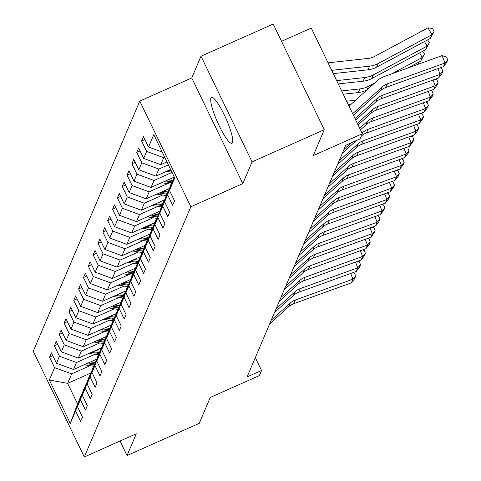 <?xml version="1.0" encoding="UTF-8"?>
<svg xmlns="http://www.w3.org/2000/svg" width="481" height="481" viewBox="0 0 481 481"><rect width="100%" height="100%" fill="white"/><g stroke="black" fill="none" stroke-linecap="round" stroke-linejoin="round"><path stroke-width="0.72" d="M232.497 142.623A25.084 4.594 -114 0 0 225.048 116.552A25.084 4.594 -114 0 0 211.52 97.433A25.084 4.594 -114 0 0 210.961 98.076A25.084 4.594 -114 0 0 218.41 124.14A25.084 4.594 -114 0 0 231.938 143.26A25.084 4.594 -114 0 0 232.497 142.623M139.773 101.106L33.249 351.292L84.325 456.95L190.849 206.764L139.773 101.106L191.751 77.952L242.827 183.604L252.08 161.869L201.004 56.217L191.751 77.952M201.004 56.217L273.202 24.05L324.278 129.708L313.251 155.597L362.343 133.73L311.267 28.072L281.547 41.312M120.046 441.035L127.05 455.531L199.242 423.364L210.269 397.468L259.361 375.601L261.532 370.49L255.315 357.623M252.08 161.869L324.278 129.708M90.705 373.094L67.635 383.369L77.573 403.932L81.608 394.45L75.583 411.021L80.622 421.44L82.485 417.063L77.447 406.643L80.423 399.639L85.462 410.065L87.326 405.687L82.287 395.262L85.269 388.257L90.308 398.683L92.172 394.306L87.133 383.886L90.115 376.882L95.154 387.301L97.018 382.93L91.979 372.504L94.961 365.5L100 375.926L101.864 371.548L96.825 361.129L99.807 354.124L104.846 364.544L106.704 360.173L101.665 349.747L104.648 342.743L109.686 353.168L111.55 348.791L106.511 338.371L109.494 331.367L114.532 341.787L116.396 337.415L111.358 326.99L114.34 319.985L119.378 330.411L121.242 326.034L116.204 315.614L119.186 308.61L124.224 319.029L126.088 314.658L121.05 304.232L124.026 297.228L129.064 307.654L130.928 303.277L125.89 292.851L128.872 285.852L133.91 296.272L135.774 291.895L130.736 281.475L133.718 274.471L138.756 284.896L140.62 280.519L135.582 270.094L138.564 263.095L143.603 273.515L145.466 269.138L140.428 258.718L143.41 251.713L148.449 262.139L150.312 257.762L145.274 247.336L148.25 240.338L153.289 250.757L155.153 246.38L150.114 235.961L153.096 228.956L158.135 239.382L159.999 235.005L154.96 224.579L157.942 217.58L162.981 228L164.845 223.623L159.806 213.203L162.788 206.199L167.827 216.624L169.691 212.247L164.652 201.822L167.635 194.823L172.673 205.243L174.531 200.866L169.492 190.446L174.777 178.042L153.794 134.638L148.515 147.042L143.476 136.616L141.612 140.993L144.883 139.538M75.583 411.021L70.298 423.418L49.321 380.014L54.6 367.616L49.561 357.191L52.832 355.73M141.612 140.993L146.651 151.419L143.669 158.417L138.63 147.998L136.766 152.375L141.805 162.794L138.823 169.799L133.784 159.373L131.92 163.75L136.959 174.176L133.977 181.175L128.938 170.755L127.074 175.132L132.113 185.552L129.136 192.556L124.098 182.131L122.234 186.508L127.273 196.933L124.29 203.932L119.252 193.512L117.388 197.889L122.427 208.309L119.444 215.314L114.406 204.888L112.542 209.265L117.58 219.691L114.598 226.689L109.56 216.27L107.696 220.647L112.734 231.066L109.752 238.071L104.714 227.645L102.85 232.022L107.888 242.448L104.912 249.447L99.874 239.027L98.01 243.404L103.048 253.824L100.066 260.828L95.028 250.403L93.164 254.78L98.202 265.205L95.22 272.21L90.181 261.784L88.318 266.161L93.356 276.581L90.374 283.586L85.335 273.166L83.472 277.537L88.51 287.963L85.528 294.967L80.489 284.542L78.631 288.919L83.67 299.338L80.688 306.343L75.649 295.923L73.785 300.294L78.824 310.72L75.842 317.725L70.803 307.299L68.939 311.676L73.978 322.096L70.996 329.1L65.957 318.681L64.093 323.052L69.132 333.477L66.15 340.482L61.111 330.056L59.247 334.433L64.286 344.853L61.303 351.858L56.265 341.438L54.407 345.815L59.446 356.235L56.463 363.239L51.425 352.813L49.561 357.191M362.067 133.159L362.902 132.401L360.167 138.835L345.731 145.268L247.096 376.924L261.532 370.49M77.447 406.643L83.472 390.073L86.778 382.924M96.849 359.127L73.533 369.51L76.515 362.512L94.895 354.323M86.454 383.068L80.423 399.639M56.463 363.239L73.533 369.51M59.446 356.235L76.515 362.512M82.287 395.262L88.318 378.691L91.624 371.548M101.689 347.751L78.379 358.135L81.361 351.13L99.741 342.941M91.3 371.693L85.269 388.257M61.303 351.858L78.379 358.135M64.286 344.853L81.361 351.13M87.133 383.886L93.164 367.316L96.471 360.167M106.535 336.369L83.225 346.753L86.207 339.754L104.587 331.565M96.146 360.311L90.115 376.882M66.15 340.482L83.225 346.753M69.132 333.477L86.207 339.754M91.979 372.504L98.01 355.934L101.311 348.791M111.382 324.988L88.071 335.377L91.053 328.373L109.427 320.184M100.992 348.935L94.961 365.5M70.996 329.1L88.071 335.377M73.978 322.096L91.053 328.373M96.825 361.129L102.85 344.558L106.157 337.409M116.228 313.612L92.911 323.996L95.893 316.997L114.274 308.808M105.832 337.554L99.807 354.124M75.842 317.725L92.911 323.996M78.824 310.72L95.893 316.997M101.665 349.747L107.696 333.177L111.003 326.034M121.074 302.23L97.757 312.62L100.739 305.615L119.12 297.426M110.678 326.178L104.648 342.743M80.688 306.343L97.757 312.62M83.67 299.338L100.739 305.615M106.511 338.371L112.542 321.801L115.849 314.652M125.914 290.855L102.603 301.238L105.586 294.24L123.966 286.051M115.524 314.796L109.494 331.367M85.528 294.967L102.603 301.238M88.51 287.963L105.586 294.24M111.358 326.99L117.388 310.419L120.689 303.277M130.76 279.473L107.449 289.863L110.432 282.858L128.812 274.669M120.37 303.421L114.34 319.985M90.374 283.586L107.449 289.863M93.356 276.581L110.432 282.858M116.204 315.614L122.234 299.044L125.535 291.895M135.606 268.097L112.295 278.481L115.272 271.482L133.652 263.293M125.21 292.039L119.186 308.61M95.22 272.21L112.295 278.481M98.202 265.205L115.272 271.482M121.05 304.232L127.074 287.662L130.381 280.519M140.452 256.716L117.136 267.105L120.118 260.101L138.498 251.912M130.056 280.663L124.026 297.228M100.066 260.828L117.136 267.105M103.048 253.824L120.118 260.101M125.89 292.851L131.92 276.286L135.227 269.138M145.292 245.34L121.982 255.724L124.964 248.725L143.344 240.536M134.902 269.282L128.872 285.852M104.912 249.447L121.982 255.724M107.888 242.448L124.964 248.725M130.736 281.475L136.766 264.905L140.073 257.762M150.138 233.958L126.828 244.348L129.81 237.343L148.19 229.154M139.749 257.906L133.718 274.471M109.752 238.071L126.828 244.348M112.734 231.066L129.81 237.343M135.582 270.094L141.612 253.529L144.913 246.38M154.984 222.583L131.674 232.966L134.656 225.968L153.036 217.779M144.595 246.525L138.564 263.095M114.598 226.689L131.674 232.966M117.58 219.691L134.656 225.968M140.428 258.718L146.458 242.147L149.759 235.005M159.83 211.201L136.52 221.591L139.496 214.586L157.876 206.397M149.435 235.149L143.41 251.713M119.444 215.314L136.52 221.591M122.427 208.309L139.496 214.586M145.274 247.336L151.299 230.772L154.605 223.623M164.676 199.825L141.36 210.209L144.342 203.21L162.722 195.021M154.281 223.767L148.25 240.338M124.29 203.932L141.36 210.209M127.273 196.933L144.342 203.21M150.114 235.961L156.145 219.39L159.451 212.247M169.516 188.444L146.206 198.833L149.188 191.829L167.568 183.64M159.127 212.392L153.096 228.956M129.136 192.556L146.206 198.833M132.113 185.552L149.188 191.829M154.96 224.579L160.991 208.014L164.298 200.866M174.314 177.092L151.052 187.452L154.034 180.453L172.054 172.42M163.973 201.01L157.942 217.58M133.977 181.175L151.052 187.452M136.959 174.176L154.034 180.453M159.806 213.203L165.837 196.633L169.138 189.49M170.647 169.504L155.898 176.076L158.88 169.071L168.386 164.833M168.819 189.634L162.788 206.199M138.823 169.799L155.898 176.076M141.805 162.794L158.88 169.071M164.652 201.822L170.677 185.257L173.984 178.108M166.979 161.917L160.738 164.694L163.72 157.696L164.718 157.251M173.659 178.253L167.635 194.823M143.669 158.417L160.738 164.694M146.651 151.419L163.72 157.696M174.338 177.14L169.492 190.446M148.515 147.042L162.223 152.08M242.827 183.604L190.849 206.764M127.05 455.531L136.303 433.79L84.325 456.95M81.608 394.45L81.932 394.306M90.049 365.698L71.669 373.887L67.635 383.369L49.321 380.014M77.573 403.932L70.298 423.418M54.6 367.616L71.669 373.887M136.766 152.375L140.037 150.914M131.92 163.75L135.197 162.295M127.074 175.132L130.351 173.671M122.234 186.508L125.505 185.053M117.388 197.889L120.659 196.428M112.542 209.265L115.819 207.81M107.696 220.647L110.973 219.186M102.85 232.022L106.127 230.567M98.01 243.404L101.281 241.943M93.164 254.78L96.434 253.325M88.318 266.161L91.594 264.7M83.472 277.537L86.748 276.082M78.631 288.919L81.902 287.458M73.785 300.294L77.056 298.839M68.939 311.676L72.21 310.215M64.093 323.052L67.37 321.597M59.247 334.433L62.524 332.972M54.407 345.815L57.678 344.354M352.645 113.666L382.281 86.887A16.077 15.584 -156.9 0 1 387.439 83.796L444.991 62.993L442.069 55.64L384.517 76.443A24.116 23.377 23.1 0 0 376.785 81.079L349.02 106.163M353.397 115.224L380.73 90.53A16.077 15.584 -156.9 0 1 385.888 87.446L443.434 66.643L444.991 62.993L447.751 59.933L446.669 62.488L443.434 66.643M442.069 55.64L446.584 56.992L447.751 59.933M430.405 38.372L431.956 34.722L427.994 27.832L432.563 28.511L434.151 31.265L430.405 38.372L376.701 67.13A24.116 23.377 -156.9 0 1 368.019 69.811L333.291 73.623M434.151 31.265L431.956 34.722L378.252 63.486A24.116 23.377 -156.9 0 1 369.57 66.162L331.692 70.322M328.066 62.825L368.5 58.381A16.077 15.584 23.1 0 0 374.29 56.596L427.994 27.832M355.002 118.536L377.441 98.262A16.077 15.584 -156.9 0 1 382.593 95.178L440.145 74.375L437.872 68.651M355.754 120.1L375.883 101.912A16.077 15.584 -156.9 0 1 381.042 98.821L438.588 78.018L440.145 74.375L442.911 71.314L441.823 73.864L438.588 78.018M440.049 67.863L441.738 68.374L442.911 71.314M357.359 123.413L372.595 109.644A16.077 15.584 -156.9 0 1 377.747 106.554L435.299 85.75L433.026 80.032M358.111 124.97L371.037 113.294A16.077 15.584 -156.9 0 1 376.196 110.203L433.748 89.4L435.299 85.75L438.065 82.69L436.976 85.245L433.748 89.4M435.203 79.245L436.892 79.75L438.065 82.69M427.597 39.875L429.305 42.647L425.559 49.747L371.855 78.511A24.116 23.377 -156.9 0 1 363.173 81.187L338.269 83.922M425.559 49.747L427.11 46.104L373.406 74.862A24.116 23.377 -156.9 0 1 364.73 77.543L336.67 80.622M429.305 42.647L427.11 46.104L424.482 41.54M166.522 171.338L166.516 171.35A8.52 8.261 23.1 0 0 166.516 171.35L171.945 172.192M422.751 51.251L424.458 54.022L420.713 61.129L407.882 68.001M367.063 89.857L367.009 89.887A24.116 23.377 -156.9 0 1 358.333 92.568L343.248 94.222M374.717 82.942L368.56 86.243A24.116 23.377 -156.9 0 1 359.884 88.919L341.648 90.921M420.713 61.129L422.264 57.479L391.708 73.846M424.458 54.022L422.264 57.479L419.642 52.916M168.963 170.25L171.17 170.593M359.71 128.283L367.749 121.02A16.077 15.584 -156.9 0 1 372.907 117.935L430.453 97.132L428.18 91.408M360.467 129.846L366.197 124.669A16.077 15.584 -156.9 0 1 371.35 121.579L428.902 100.776L430.453 97.132L433.219 94.072L432.13 96.621L428.902 100.776M430.357 90.62L432.052 91.131L433.219 94.072M343.897 149.573L351.521 142.689M362.902 132.401A16.077 15.584 -156.9 0 1 368.061 129.311L425.607 108.508L423.334 102.79M361.357 136.039A16.077 15.584 -156.9 0 1 366.51 132.96L424.056 112.157L425.607 108.508L428.373 105.447L427.284 108.003L424.056 112.157M342.346 153.223L356.421 140.506M425.511 102.002L427.206 102.507L428.373 105.447M339.051 160.955L358.056 143.777A16.077 15.584 -156.9 0 1 363.215 140.692L420.767 119.889L418.494 114.165M337.5 164.598L356.505 147.426A16.077 15.584 -156.9 0 1 361.664 144.336L419.21 123.533L420.767 119.889L423.527 116.829L422.444 119.378L419.21 123.533M420.665 113.378L422.36 113.889L423.527 116.829M161.658 182.726A8.52 8.261 23.1 0 0 161.676 182.732L171.134 184.193M351.196 104.197L348.226 104.521M168.134 179.84L172.685 180.543M355.585 100.234A24.116 23.377 -156.9 0 1 355.038 100.301L346.633 101.22M415.368 65.29L414.796 64.298M164.123 181.632L171.723 182.804M172.096 181.932L165.674 180.94M417.905 62.632L418.831 64.039M156.812 194.108A8.52 8.261 23.1 0 0 156.83 194.108L166.288 195.569M163.293 191.222L167.839 191.925M159.277 193.007L166.877 194.186M167.25 193.308L160.828 192.316M151.972 205.483A8.52 8.261 23.1 0 0 151.984 205.489L161.442 206.95M158.447 202.597L162.993 203.301M154.431 204.389L162.031 205.561M162.404 204.69L155.982 203.697M147.144 216.853L147.138 216.865A8.52 8.261 23.1 0 0 147.138 216.865L156.596 218.326M153.601 213.979L158.153 214.682M149.585 215.765L157.191 216.943M157.564 216.065L151.142 215.073M142.298 228.234L142.292 228.247A8.52 8.261 23.1 0 0 142.292 228.247L151.755 229.708M148.755 225.355L153.307 226.058M144.739 227.146L152.345 228.319M152.718 227.447L146.296 226.455M137.452 239.61L137.452 239.622A8.52 8.261 23.1 0 0 137.452 239.622L146.909 241.083M143.909 236.736L148.461 237.44M139.899 238.522L147.499 239.7M147.871 238.823L141.45 237.83M132.612 250.992L132.606 251.004A8.52 8.261 23.1 0 0 132.606 251.004L142.063 252.465M139.069 248.112L143.615 248.815M135.053 249.904L142.653 251.076M143.025 250.204L136.604 249.212M127.748 262.379A8.52 8.261 23.1 0 0 127.76 262.379L137.217 263.841M134.223 259.493L138.775 260.197M130.207 261.279L137.806 262.458M138.179 261.58L131.764 260.588M122.902 273.755A8.52 8.261 23.1 0 0 122.914 273.761L132.371 275.222M129.377 270.869L133.928 271.573M125.361 272.661L132.966 273.839M133.339 272.961L126.918 271.969M118.073 285.125L118.067 285.137A8.52 8.261 23.1 0 0 118.067 285.137L127.531 286.604M124.531 282.251L129.082 282.954M120.515 284.037L128.12 285.215M128.493 284.337L122.072 283.345M113.227 296.506L113.227 296.518A8.52 8.261 23.1 0 0 113.227 296.518L122.685 297.979M119.691 293.626L124.236 294.33M115.674 295.418L123.274 296.597M123.647 295.719L117.226 294.727M108.387 307.882L108.381 307.894A8.52 8.261 23.1 0 0 108.381 307.894L117.839 309.361M114.845 305.008L119.39 305.712M110.828 306.794L118.428 307.972M118.801 307.094L112.38 306.102M103.541 319.264L103.535 319.276A8.52 8.261 23.1 0 0 103.535 319.276L112.993 320.737M109.999 316.384L114.55 317.087M105.982 318.175L113.582 319.354M113.955 318.476L107.54 317.484M98.677 330.651A8.52 8.261 23.1 0 0 98.689 330.651L108.153 332.118M105.153 327.765L109.704 328.469M101.136 329.551L108.742 330.73M109.115 329.858L102.694 328.86M93.831 342.027A8.52 8.261 23.1 0 0 93.849 342.033L103.307 343.494M100.307 339.141L104.858 339.851M96.296 340.933L103.896 342.111M104.269 341.233L97.847 340.241M88.985 353.409A8.52 8.261 23.1 0 0 89.003 353.409L98.461 354.876M95.466 350.523L100.012 351.226M91.45 352.314L99.05 353.487M99.423 352.615L93.001 351.617M84.163 364.778L84.157 364.79A8.52 8.261 23.1 0 0 84.157 364.79L93.615 366.251M90.62 361.904L95.166 362.608M86.604 363.69L94.204 364.869M94.577 363.991L88.155 362.999M334.205 172.33L353.216 155.159A16.077 15.584 -156.9 0 1 358.369 152.068L415.921 131.265L413.648 125.547M332.654 175.98L351.659 158.808A16.077 15.584 -156.9 0 1 356.818 155.718L414.369 134.914L415.921 131.265L418.686 128.205L417.598 130.76L414.369 134.914M415.825 124.759L417.514 125.264L418.686 128.205M329.365 183.712L348.37 166.54A16.077 15.584 -156.9 0 1 353.523 163.45L411.075 142.647L408.802 136.923M327.808 187.356L346.819 170.184A16.077 15.584 -156.9 0 1 351.972 167.093L409.523 146.29L411.075 142.647L413.84 139.586L412.752 142.135L409.523 146.29M410.978 136.135L412.668 136.646L413.84 139.586M324.519 195.088L343.524 177.916A16.077 15.584 -156.9 0 1 348.683 174.825L406.229 154.022L403.956 148.304M322.967 198.737L341.973 181.565A16.077 15.584 -156.9 0 1 347.126 178.475L404.677 157.672L406.229 154.022L408.994 150.962L407.906 153.517L404.677 157.672M406.132 147.517L407.828 148.022L408.994 150.962M319.673 206.469L338.678 189.298A16.077 15.584 -156.9 0 1 343.837 186.207L401.382 165.404L399.11 159.68M318.121 210.113L337.127 192.941A16.077 15.584 -156.9 0 1 342.286 189.851L399.831 169.047L401.382 165.404L404.148 162.344L403.06 164.893L399.831 169.047M401.286 158.892L402.982 159.403L404.148 162.344M314.827 217.845L333.832 200.673A16.077 15.584 -156.9 0 1 338.991 197.583L396.542 176.78L394.27 171.062M313.275 221.494L332.281 204.323A16.077 15.584 -156.9 0 1 337.44 201.232L394.985 180.429L396.542 176.78L399.302 173.719L398.22 176.274L394.985 180.429M396.446 170.274L398.136 170.779L399.302 173.719M309.98 229.227L328.992 212.055A16.077 15.584 -156.9 0 1 334.145 208.964L391.696 188.161L389.424 182.437M308.429 232.87L327.435 215.698A16.077 15.584 -156.9 0 1 332.593 212.608L390.145 191.805L391.696 188.161L394.462 185.101L393.374 187.656L390.145 191.805M391.6 181.656L393.29 182.161L394.462 185.101M305.14 240.602L324.146 223.431A16.077 15.584 -156.9 0 1 329.305 220.34L386.85 199.537L384.578 193.819M303.583 244.252L322.595 227.08A16.077 15.584 -156.9 0 1 327.747 223.99L385.299 203.186L386.85 199.537L389.616 196.476L388.528 199.032L385.299 203.186M386.754 193.031L388.45 193.536L389.616 196.476M300.294 251.984L319.3 234.812A16.077 15.584 -156.9 0 1 324.459 231.722L382.004 210.918L379.731 205.195M298.743 255.627L317.749 238.456A16.077 15.584 -156.9 0 1 322.901 235.365L380.453 214.562L382.004 210.918L384.77 207.858L383.682 210.413L380.453 214.562M381.908 204.413L383.604 204.918L384.77 207.858M295.448 263.36L314.454 246.188A16.077 15.584 -156.9 0 1 319.612 243.097L377.164 222.294L374.891 216.576M293.897 267.009L312.903 249.837A16.077 15.584 -156.9 0 1 318.061 246.747L375.607 225.944L377.164 222.294L379.924 219.234L378.842 221.789L375.607 225.944M377.062 215.789L378.757 216.294L379.924 219.234M290.602 274.741L309.614 257.569A16.077 15.584 -156.9 0 1 314.766 254.479L372.318 233.676L370.045 227.952M289.051 278.385L308.056 261.213A16.077 15.584 -156.9 0 1 313.215 258.123L370.761 237.319L372.318 233.676L375.084 230.615L373.996 233.171L370.761 237.319M372.222 227.17L373.911 227.675L375.084 230.615M285.762 286.117L304.768 268.945A16.077 15.584 -156.9 0 1 309.92 265.855L367.472 245.051L365.199 239.334M284.205 289.766L303.21 272.595A16.077 15.584 -156.9 0 1 308.369 269.504L365.921 248.701L367.472 245.051L370.238 241.991L369.149 244.546L365.921 248.701M367.376 238.546L369.065 239.051L370.238 241.991M280.916 297.498L299.922 280.327A16.077 15.584 -156.9 0 1 305.08 277.236L362.626 256.433L360.353 250.709M279.359 301.142L298.37 283.97A16.077 15.584 -156.9 0 1 303.523 280.88L361.075 260.077L362.626 256.433L365.392 253.373L364.303 255.928L361.075 260.077M362.53 249.928L364.225 250.433L365.392 253.373M276.07 308.874L295.075 291.702A16.077 15.584 -156.9 0 1 300.234 288.612L357.78 267.809L355.507 262.091M274.519 312.524L293.524 295.352A16.077 15.584 -156.9 0 1 298.683 292.262L356.229 271.458L357.78 267.809L360.546 264.754L359.457 267.304L356.229 271.458M357.684 261.303L359.379 261.808L360.546 264.754M271.224 320.256L290.229 303.084A16.077 15.584 -156.9 0 1 295.388 299.994L352.94 279.19L350.667 273.467M269.673 323.899L288.678 306.728A16.077 15.584 -156.9 0 1 293.837 303.637L351.383 282.834L352.94 279.19L355.7 276.13L354.617 278.685L351.383 282.834M352.838 272.685L354.533 273.19L355.7 276.13M382.281 86.887L380.73 90.53M387.439 83.796L385.888 87.446M376.701 67.13L378.252 63.486M368.019 69.811L369.57 66.162M377.441 98.262L375.883 101.912M382.593 95.178L381.042 98.821M372.595 109.644L371.037 113.294M377.747 106.554L376.196 110.203M371.855 78.511L373.406 74.862M363.173 81.187L364.73 77.543M367.009 89.887L368.56 86.243M358.333 92.568L359.884 88.919M367.749 121.02L366.197 124.669M372.907 117.935L371.35 121.579M368.061 129.311L366.51 132.96M358.056 143.777L356.505 147.426M363.215 140.692L361.664 144.336M354.744 100.992L355.038 100.301M353.216 155.159L351.659 158.808M358.369 152.068L356.818 155.718M348.37 166.54L346.819 170.184M353.523 163.45L351.972 167.093M343.524 177.916L341.973 181.565M348.683 174.825L347.126 178.475M338.678 189.298L337.127 192.941M343.837 186.207L342.286 189.851M333.832 200.673L332.281 204.323M338.991 197.583L337.44 201.232M328.992 212.055L327.435 215.698M334.145 208.964L332.593 212.608M324.146 223.431L322.595 227.08M329.305 220.34L327.747 223.99M319.3 234.812L317.749 238.456M324.459 231.722L322.901 235.365M314.454 246.188L312.903 249.837M319.612 243.097L318.061 246.747M309.614 257.569L308.056 261.213M314.766 254.479L313.215 258.123M304.768 268.945L303.21 272.595M309.92 265.855L308.369 269.504M299.922 280.327L298.37 283.97M305.08 277.236L303.523 280.88M295.075 291.702L293.524 295.352M300.234 288.612L298.683 292.262M290.229 303.084L288.678 306.728M295.388 299.994L293.837 303.637"/></g></svg>

